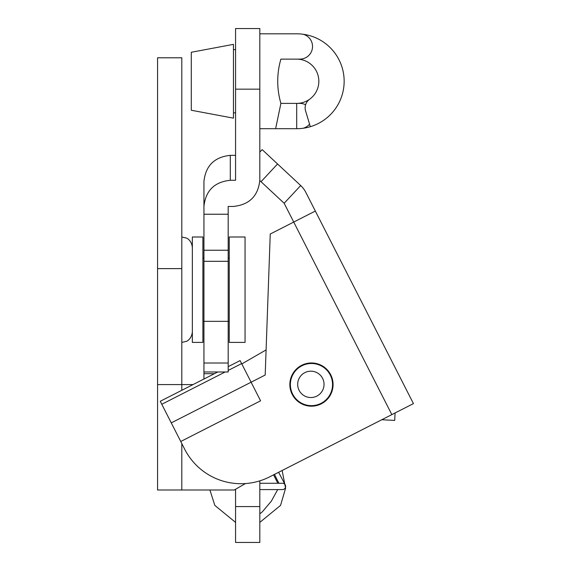 <?xml version="1.0" encoding="UTF-8"?>
<svg xmlns="http://www.w3.org/2000/svg" width="571" height="571" viewBox="0 0 571 571"><rect width="100%" height="100%" fill="white"/><g stroke="black" fill="none" stroke-linecap="round" stroke-linejoin="round"><path stroke-width="0.86" d="M181.806 443.567L181.806 489.989L157.56 489.989L157.56 384.576L181.806 384.576L181.806 390.3M193.048 384.576L181.806 384.576L181.806 57.792L157.56 57.792L157.56 384.576M181.806 489.989L234.296 489.989L235.566 489.583M266.093 349.909L241.797 363.941L266.093 349.909M234.296 489.989L245.43 483.566M301.652 365.319A21.612 21.612 0 0 0 292.209 394.39A21.612 21.612 0 0 0 321.273 403.833A21.612 21.612 0 0 0 330.716 374.762A21.612 21.612 0 0 0 301.652 365.319M265.194 375.026L251.104 382.206L260.583 400.813L180.75 441.49L184.669 449.184A63.245 63.245 0 0 0 269.733 476.821L391.842 414.61L293.73 222.062L270.247 234.024L265.194 375.026M300.696 185.546L284.158 203.276L261.033 181.706L277.563 163.977L300.696 185.546A24.246 24.246 0 0 1 305.763 192.27L413.44 403.604L391.842 414.61M284.158 203.276L293.73 222.062L315.335 211.056M259.812 152.1L262.146 149.602L277.563 163.977M261.033 181.706L259.812 180.572M395.089 412.954L394.704 420.413L381.771 419.735M217.772 371.978L160.258 401.277L180.75 441.49M228.186 366.668L240.098 360.601L251.104 382.206L171.264 422.883M230.299 180.286C214.403 181.949 205.617 190.664 203.94 206.438L203.94 181.507C205.617 165.733 214.403 157.018 230.299 155.355L230.299 180.286L235.566 180.286L235.566 28.55L259.812 28.55L259.812 180.286C258.135 196.06 249.349 204.775 233.46 206.438L228.186 206.438L228.186 371.978L203.94 371.978L203.94 379.023M259.812 480.861L259.812 542.45L235.566 542.45L235.566 489.254M203.94 206.438L203.94 371.978M235.566 155.355L230.299 155.355M192.348 342.407L192.348 236.994L202.891 236.994L202.891 342.407L192.348 342.407M228.186 214.232L203.94 214.232L203.94 181.507M228.186 206.438L233.46 206.438M191.292 81.26L191.292 110.246L233.46 118.154L233.46 44.36L191.292 52.268L191.292 81.26M296.706 59.12A22.141 22.141 0 0 1 309.561 99.283A10.542 10.542 0 0 0 305.585 110.888L310.317 126.698A47.436 47.436 0 0 0 296.706 33.817L259.812 33.817M259.812 128.696L275.622 128.696L280.896 103.394A79.062 79.062 0 0 1 280.896 59.12L299.868 59.12A12.648 12.648 0 0 0 303.201 34.267M309.561 124.171A12.648 12.648 0 0 1 303.201 128.247A47.436 47.436 0 0 1 296.706 128.696L275.622 128.696M309.561 99.283A22.141 22.141 0 0 1 296.706 103.394L280.896 103.394M303.201 128.247A47.436 47.436 0 0 0 310.317 126.698M305.606 104.771A12.648 12.648 0 0 0 299.868 103.394L296.706 103.394L296.706 128.696M259.812 489.583L282.474 489.583A3.162 3.162 0 0 0 285.4 485.214A3.162 3.162 0 0 0 282.474 483.259L259.812 483.259M235.566 522.386L214.824 505.399L209.907 489.989L214.824 505.399L235.566 522.386L214.824 505.399L209.907 489.989L214.824 505.399L235.566 522.386L214.824 505.399L209.907 489.989L214.824 505.399L235.566 522.386L214.824 505.399L209.907 489.989L214.824 505.399L235.566 522.386L214.824 505.399L209.907 489.989L214.824 505.399L235.566 522.386L214.824 505.399L209.907 489.989L214.824 505.399L235.566 522.386L214.824 505.399L209.907 489.989M282.138 470.504L285.593 488.248L280.554 505.399L259.812 522.386L280.554 505.399L285.593 488.248L282.138 470.504L285.593 488.248L280.554 505.399L259.812 522.386L280.554 505.399L285.593 488.248L282.138 470.504L285.593 488.248L280.554 505.399L259.812 522.386L280.554 505.399L285.593 488.248L282.138 470.504L285.593 488.248L280.554 505.399L259.812 522.386L280.554 505.399L285.593 488.248L282.138 470.504L285.593 488.248L280.554 505.399L259.812 522.386L280.554 505.399L285.593 488.248L282.138 470.504L285.593 488.248L280.554 505.399L259.812 522.386L280.554 505.399L285.593 488.248L282.138 470.504M245.052 236.994L245.052 342.407L229.242 342.407L229.242 236.994L245.052 236.994M315.285 371.949A13.176 13.176 0 0 0 298.447 379.936A13.176 13.176 0 0 0 306.434 396.774A13.176 13.176 0 0 0 323.272 388.78A13.176 13.176 0 0 0 315.285 371.949M304.386 404.432A21.084 21.084 0 0 0 331.323 391.656A21.084 21.084 0 0 0 318.547 364.719A21.084 21.084 0 0 0 291.603 377.495A21.084 21.084 0 0 0 304.386 404.432M181.806 268.62L157.56 268.62M161.786 404.275L225.174 371.978M228.186 370.443L241.619 363.599M259.812 89.162L235.566 89.162M259.812 506.577L235.566 506.577M228.186 250.241L203.94 250.241M228.186 261.311L203.94 261.311M229.242 321.323L202.891 321.323M228.186 363.013L203.94 363.013M214.361 373.712L203.94 373.712M274.465 474.415L278.891 483.259M181.806 236.994L186.439 238.071C186.303 237.85 191.678 240.077 192.348 247.536C191.678 240.077 186.303 237.85 186.439 238.071L181.806 236.994M181.806 342.407L186.439 341.337C186.303 341.558 191.678 339.324 192.348 331.865C191.678 339.324 186.303 341.558 186.439 341.337L181.806 342.407M233.46 112.88L235.566 112.88M233.46 49.634L235.566 49.634M273.602 474.851L277.813 483.259M259.812 513.821L262.289 511.873L271.375 501.11L277.692 489.583M278.627 472.296L285.372 485.15M202.891 258.078L203.94 258.078M228.186 258.078L229.242 258.078"/></g></svg>
